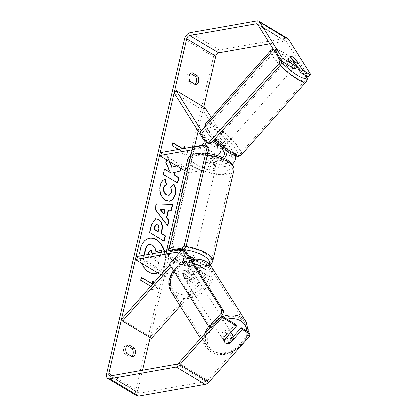 <?xml version="1.0" encoding="UTF-8"?>
<svg xmlns="http://www.w3.org/2000/svg" width="417" height="417" viewBox="0 0 417 417"><rect width="100%" height="100%" fill="white"/><g stroke="black" fill="none" stroke-linecap="round" stroke-linejoin="round"><path stroke-width="0.31" stroke-dasharray="2.08 1.56" d="M188.958 278.217L197.111 269.017A3.19 1.939 -59.1 0 0 197.642 264.524A3.19 1.939 -59.1 0 0 196.678 264.373L188.474 265.817A5.317 1.965 13.1 0 1 182.641 262.486A5.317 1.965 13.1 0 1 182.682 262.356L190.887 260.906A3.19 1.939 120.9 0 1 191.851 261.058A3.19 1.939 120.9 0 1 191.325 265.556L183.167 274.751A5.317 4.029 147.8 0 0 183.621 276.992A5.317 4.029 147.8 0 0 184.689 278.03A5.317 4.029 147.8 0 0 188.958 278.217L190.063 279.979L198.221 270.779A6.38 3.883 -59.1 0 0 199.279 261.787A6.38 3.883 -59.1 0 0 197.35 261.485L189.146 262.934A5.317 1.965 13.1 0 1 183.313 259.603A5.317 1.965 13.1 0 1 183.355 259.468L191.559 258.024A6.38 3.883 120.9 0 1 193.493 258.321M194.046 258.78A6.38 3.883 120.9 0 1 192.43 267.318L184.272 276.513A5.317 4.029 147.8 0 0 184.726 278.754A5.317 4.029 147.8 0 0 185.8 279.791A5.317 4.029 147.8 0 0 190.063 279.979M171.027 266.473L177.96 258.655A6.38 3.883 -59.1 0 0 180.342 251.842M180.227 306.057L206.905 275.976A6.38 3.883 -59.1 0 0 207.963 266.979A6.38 3.883 -59.1 0 0 206.029 266.682L165.017 273.917L136.072 256.596M151.522 338.427L150.417 336.665L205.795 274.214A3.19 1.939 -59.1 0 0 206.326 269.716A3.19 1.939 -59.1 0 0 205.362 269.57L164.345 276.799L160.983 274.787M179.336 249.887A6.38 3.883 -59.1 0 0 179.018 249.663A6.38 3.883 -59.1 0 0 177.084 249.366L169.521 250.7M169.917 264.712L176.85 256.898A3.19 1.939 -59.1 0 0 178.038 254.438M165.017 273.917L164.345 276.799M150.417 336.665L121.472 319.344M188.474 265.817L189.146 262.934M182.682 262.356L183.355 259.468M183.167 274.751L184.272 276.513M222.214 157.365A3.19 1.939 120.9 0 1 221.521 157.616L213.316 159.059A5.317 1.965 13.1 0 1 207.484 155.729A5.317 1.965 13.1 0 1 207.53 155.598L215.73 154.149A3.19 1.939 -59.1 0 0 218.211 152.002A3.19 1.939 -59.1 0 0 218.461 148.947L214.067 141.962A5.317 1.246 -138.4 0 1 214.093 141.926A5.317 1.246 -138.4 0 1 216.225 142.52A5.317 1.246 -138.4 0 1 219.858 145.424L222.053 148.916M214.067 141.962L216.126 139.643A5.317 1.246 -138.4 0 1 216.152 139.606A5.317 1.246 -138.4 0 1 218.284 140.201A5.317 1.246 -138.4 0 1 221.917 143.104L226.306 150.089A6.38 3.883 120.9 0 1 226.791 151.423M211.242 117.505L234.99 155.286A6.38 3.883 120.9 0 1 235.282 155.89M201.52 130.766L206.045 137.964A6.38 3.883 120.9 0 1 206.337 142.088M220.557 146.69A6.38 3.883 -59.1 0 0 220.515 146.628L216.126 139.643M224.336 158.33A6.38 3.883 120.9 0 1 220.848 160.498L212.644 161.947A5.317 1.965 13.1 0 1 206.811 158.616A5.317 1.965 13.1 0 1 206.858 158.481L215.057 157.037A6.38 3.883 -59.1 0 0 217.684 155.697M232.321 164.215A6.38 3.883 120.9 0 1 229.532 165.695L188.52 172.925L185.127 170.897M205.174 107.857L203.121 110.177L232.931 157.605A3.19 1.939 120.9 0 1 232.686 160.665A3.19 1.939 120.9 0 1 230.205 162.807L189.188 170.042L160.243 152.721M204.794 145.309A6.38 3.883 120.9 0 1 200.587 148.374L192.284 149.839M188.52 172.925L189.188 170.042M203.121 110.177L174.176 92.855M213.316 159.059L212.644 161.947M207.53 155.598L206.858 158.481M219.858 145.424L221.917 143.104M288.554 60.96A5.317 1.246 -138.4 0 1 292.864 64.578A5.317 1.246 -138.4 0 1 294.376 67.418A5.317 1.246 -138.4 0 1 292.244 66.829A5.317 1.246 -138.4 0 1 287.933 63.212A5.317 1.246 -138.4 0 1 286.422 60.366A5.317 1.246 -138.4 0 1 288.554 60.96M286.422 60.366L287.793 58.823A5.317 1.246 -138.4 0 0 290.555 62.931L292.823 60.371M287.793 58.823A5.317 1.246 -138.4 0 1 287.918 58.734L290.185 56.18M294.376 67.418L295.747 65.876A5.317 1.246 -138.4 0 0 292.984 61.768L295.382 59.063M295.747 65.876A5.317 1.246 -138.4 0 1 295.617 65.959L296.039 65.49M219.994 138.267A5.317 1.246 -138.4 0 1 224.304 141.884A5.317 1.246 -138.4 0 1 225.816 144.73A5.317 1.246 -138.4 0 1 223.684 144.136A5.317 1.246 -138.4 0 1 219.378 140.519A5.317 1.246 -138.4 0 1 217.867 137.678A5.317 1.246 -138.4 0 1 219.994 138.267M221.073 148.963A5.317 1.246 -138.4 0 1 219.915 148.389A5.317 1.246 -138.4 0 1 216.856 146.033L214.218 141.843A5.317 1.246 -138.4 0 1 216.225 142.52A5.317 1.246 -138.4 0 1 219.285 144.871L221.922 149.067M214.218 141.843L216.621 139.137A5.317 1.246 -138.4 0 0 216.496 139.221A5.317 1.246 -138.4 0 0 219.253 143.328L216.856 146.033M222.574 148.327L224.32 146.362A5.317 1.246 -138.4 0 0 224.445 146.273L225.816 144.73M219.285 144.871L221.682 142.166A5.317 1.246 -138.4 0 1 224.445 146.273M292.984 61.768L295.617 65.959M290.555 62.931L287.918 58.734M219.253 143.328L216.621 139.137M221.682 142.166L224.32 146.362M225.399 142.202A5.317 1.246 -138.4 0 1 221.088 138.585A5.317 1.246 -138.4 0 1 219.577 135.744A5.317 1.246 -138.4 0 1 221.708 136.333A5.317 1.246 -138.4 0 1 226.019 139.95A5.317 1.246 -138.4 0 1 227.531 142.796A5.317 1.246 -138.4 0 1 225.399 142.202M290.529 68.763A5.317 1.246 -138.4 0 1 286.218 65.146A5.317 1.246 -138.4 0 1 284.707 62.3A5.317 1.246 -138.4 0 1 286.839 62.889A5.317 1.246 -138.4 0 1 291.149 66.511A5.317 1.246 -138.4 0 1 292.661 69.352A5.317 1.246 -138.4 0 1 290.529 68.763M296.341 78.01A22.054 5.176 -138.4 0 1 278.452 62.993A22.054 5.176 -138.4 0 1 272.181 51.192A22.054 5.176 -138.4 0 1 281.027 53.642A22.054 5.176 -138.4 0 1 298.911 68.664A22.054 5.176 -138.4 0 1 305.187 80.46A22.054 5.176 -138.4 0 1 296.341 78.01M215.897 127.086A22.054 5.176 -138.4 0 1 233.786 142.103A22.054 5.176 -138.4 0 1 240.056 153.904A22.054 5.176 -138.4 0 1 231.211 151.449A22.054 5.176 -138.4 0 1 213.327 136.432A22.054 5.176 -138.4 0 1 207.051 124.636A22.054 5.176 -138.4 0 1 215.897 127.086M149.437 238.216A17.926 12.578 80 0 0 149.25 238.248A17.926 12.578 80 0 0 140.159 248.595A17.926 12.578 80 0 0 143.094 266.458A17.926 12.578 80 0 0 155.478 273.552A17.926 12.578 80 0 0 155.661 273.516M157.725 272.838A17.926 12.578 80 0 0 164.569 263.2A17.926 12.578 80 0 0 164.293 251.618M140.065 255.892A17.926 12.578 80 0 0 141.926 263.388M157.819 272.895A17.926 12.578 80 0 0 164.939 263.137A17.926 12.578 80 0 0 164.663 251.555M248.793 332.281L248.12 334.835L207.713 380.408A3.19 1.939 120.9 0 1 205.935 381.529L139.387 393.262A3.19 1.939 120.9 0 1 138.423 393.116A3.19 1.939 120.9 0 1 137.824 390.776L142.593 370.275M150.188 337.629L194.63 146.659M198.242 131.147L203.845 107.06M169.839 161.749L167.551 156.187L166.691 159.867M181.166 168.525L182.078 164.6L176.86 165.95M185.544 148.259L189.031 154.061L182.38 155.009L183.053 152.127L178.632 149.479M182.5 148.796L183.35 149.307L183.725 149.239L182.875 148.733M183.725 149.239L183.887 148.551M140.863 280.281L151.72 286.776L151.048 289.664L157.694 288.71L154.035 282.622M151.72 286.776L150.824 286.244M191.612 72.871L190.074 73.142A5.317 3.732 80 0 0 189.719 73.178A5.317 3.732 80 0 0 187.024 76.248A5.317 3.732 80 0 0 188.057 81.795L193.384 84.985A5.317 3.732 80 0 0 193.738 84.948A5.317 3.732 80 0 0 195.099 84.276M131.756 356.462A5.317 3.732 -100 0 1 130.396 357.134A5.317 3.732 -100 0 1 130.041 357.171L124.719 353.986A5.317 3.732 -100 0 1 123.682 348.435A5.317 3.732 -100 0 1 126.377 345.365A5.317 3.732 -100 0 1 126.732 345.328L127.253 345.641M128.274 345.057L126.732 345.328M136.786 395.853A6.38 3.883 120.9 0 1 135.588 391.167L213.473 56.462A6.38 3.883 120.9 0 1 219.29 49.904L285.838 38.171A6.38 3.883 120.9 0 1 287.766 38.468M190.595 73.455L190.074 73.142M248.12 334.835L249.23 336.597M269.835 43.759L285.165 41.054A3.19 1.939 120.9 0 1 286.13 41.205A3.19 1.939 120.9 0 1 286.552 41.622L308.304 76.228L308.179 77.072M273.505 49.597L280.281 60.376L280.964 59.605M281.72 61.242L280.281 60.376M294.751 69.034L288.111 58.469A5.317 1.246 -138.4 0 1 288.137 58.437A5.317 1.246 -138.4 0 1 293.896 61.93L296.096 65.422M221.474 315.935L220.89 315.586L210.225 327.616M235.365 324.244L223.022 338.161A5.317 4.029 147.8 0 0 223.476 340.402A5.317 4.029 147.8 0 0 224.544 341.44A5.317 4.029 147.8 0 0 228.813 341.622L233.484 336.352M228.813 341.622L229.689 343.019M221.26 316.175L220.89 315.586M310.357 73.908L308.304 76.228M223.022 338.161L224.132 339.923M132.283 356.775L130.041 357.171M126.956 353.59L124.719 353.986M288.111 58.469L290.164 56.149M293.896 61.93L295.825 59.761M195.62 84.588L193.384 84.985M190.293 81.404L188.057 81.795M149.38 244.357L152.017 245.087C154.201 246.536 155.374 248.746 155.551 251.717L155.922 251.623M143.974 255.204L143.047 259.202L157.548 267.881L158.794 262.538L154.399 259.911L154.947 257.57L160.243 256.314L161.676 250.148M143.047 259.202L143.417 259.134L144.35 255.136M157.548 267.881L143.417 259.134M158.794 262.538L159.164 262.47L157.923 267.813M154.399 259.911L159.164 262.47M154.947 257.57L155.317 257.503L154.775 259.843M160.243 256.314L155.317 257.503M160.613 256.247L161.577 252.097M155.551 251.717L155.922 251.654M185.169 148.327L188.656 154.123L189.031 154.061M188.656 154.123L182.38 155.009M182.01 155.077L182.682 152.189L183.053 152.127M182.682 152.189L172.2 145.632M172.81 143L172.497 142.812L172.873 142.744M172.497 142.812L171.825 145.695M183.35 149.307L184.022 146.419L184.397 146.357M184.022 146.419L184.283 146.852M140.493 280.349L141.165 277.461L141.535 277.399M141.478 277.649L141.165 277.461M152.945 281.501L152.69 281.074L153.06 281.006M152.69 281.074L152.017 283.956M151.345 286.844L150.673 289.726L157.694 288.71M157.324 288.778L153.79 282.903M150.673 289.726L151.048 289.664M167.545 225.514L167.446 225.946L167.822 225.878M167.446 225.946L154.853 209.136L155.228 209.073M154.853 209.136L156.041 204.033L156.417 203.965M156.041 204.033L156.396 204.043M171.121 210.158L171.476 210.178M171.1 210.241L168.207 210.1M163.751 214.057L164.751 209.772L160.164 209.454M164.751 209.772L165.122 209.704M163.954 240.963L164.267 241.151M163.891 241.214L149.792 232.488M149.422 232.556L151.34 224.31L155.614 218.659M157.855 231.529L158.444 229.001C158.841 226.999 158.455 225.607 157.272 224.826L156.333 224.518M169.307 161.431L167.175 156.255L167.551 156.187M180.853 168.338L181.708 164.668L182.078 164.6M181.708 164.668L171.705 167.259M164.48 169.385L164.162 169.198L162.922 174.53L177.767 183.12M162.922 174.53L163.297 174.462M164.162 169.198L164.538 169.13M167.175 156.255L165.705 162.573L166.081 162.51M165.705 162.573L170.037 172.711M169.688 201.322L165.148 200.395C160.639 197.168 158.919 192.284 159.982 185.753C160.993 181.989 162.63 179.873 164.897 179.399L165.273 179.331M169.036 195.411L171.361 192.623L170.616 187.233L170.986 187.165M170.616 187.233L174.071 184.439M148.483 254.406L148.144 255.876L151.621 257.961L152.575 253.687M150.203 250.336L148.582 252.447L147.769 255.944L151.251 258.024L152.2 253.75M151.251 258.024L151.621 257.961M147.769 255.944L148.144 255.876M230.768 332.432A5.317 4.029 147.8 0 0 230.481 332.24A5.317 4.029 147.8 0 0 224.122 333.272A5.317 4.029 147.8 0 0 222.553 338.932A5.317 4.029 147.8 0 0 223.621 339.97A5.317 4.029 147.8 0 0 229.981 338.943A5.317 4.029 147.8 0 0 231.55 333.277M234.062 338.088L232.769 336.034A5.317 4.029 147.8 0 1 227.875 341.554L229.168 343.608M224.101 340.58L222.808 338.526A5.317 4.029 147.8 0 1 227.703 333.006L228.766 334.695M186.722 281.261A5.317 4.029 147.8 0 0 193.076 280.229A5.317 4.029 147.8 0 0 194.645 274.568A5.317 4.029 147.8 0 0 193.577 273.531A5.317 4.029 147.8 0 0 187.217 274.558A5.317 4.029 147.8 0 0 185.648 280.224A5.317 4.029 147.8 0 0 186.722 281.261M183.136 275.413A5.317 4.029 147.8 0 0 183.621 276.992A5.317 4.029 147.8 0 0 184.689 278.03A5.317 4.029 147.8 0 0 188.203 278.441L193.097 272.921A5.317 4.029 147.8 0 0 192.618 271.337A5.317 4.029 147.8 0 0 191.544 270.299A5.317 4.029 147.8 0 0 188.036 269.888L183.136 275.413L184.429 277.467A5.317 4.029 147.8 0 1 189.323 271.947L188.036 269.888M193.097 272.921L194.39 274.975A5.317 4.029 147.8 0 1 189.495 280.495L188.203 278.441M227.875 341.554L232.769 336.034M227.703 333.006L222.808 338.526M189.323 271.947L184.429 277.467M189.495 280.495L194.39 274.975M187.645 282.726A5.317 4.029 147.8 0 0 193.999 281.699A5.317 4.029 147.8 0 0 195.568 276.033A5.317 4.029 147.8 0 0 194.499 274.996A5.317 4.029 147.8 0 0 188.14 276.028A5.317 4.029 147.8 0 0 186.571 281.689A5.317 4.029 147.8 0 0 187.645 282.726M222.699 338.505A5.317 4.029 147.8 0 0 229.058 337.473A5.317 4.029 147.8 0 0 230.627 331.807A5.317 4.029 147.8 0 0 229.558 330.775A5.317 4.029 147.8 0 0 223.199 331.802A5.317 4.029 147.8 0 0 221.63 337.468A5.317 4.029 147.8 0 0 222.699 338.505M240.354 318.598A22.054 16.716 147.8 0 0 213.968 322.873A22.054 16.716 147.8 0 0 207.458 346.376A22.054 16.716 147.8 0 0 211.904 350.681A22.054 16.716 147.8 0 0 238.289 346.402A22.054 16.716 147.8 0 0 244.8 322.899A22.054 16.716 147.8 0 0 240.354 318.598M205.294 262.819A22.054 16.716 147.8 0 0 178.909 267.094A22.054 16.716 147.8 0 0 172.398 290.602A22.054 16.716 147.8 0 0 176.844 294.902A22.054 16.716 147.8 0 0 203.23 290.628A22.054 16.716 147.8 0 0 209.746 267.125A22.054 16.716 147.8 0 0 205.294 262.819M215.047 164.387A5.317 1.965 -166.9 0 0 216.605 163.428A5.317 1.965 -166.9 0 0 213.655 160.853A5.317 1.965 -166.9 0 0 207.812 160.06A5.317 1.965 -166.9 0 0 206.253 161.019A5.317 1.965 -166.9 0 0 209.204 163.594A5.317 1.965 -166.9 0 0 215.047 164.387M217.856 157.98A5.317 1.965 -166.9 0 0 212.79 154.947L212.008 158.314A5.317 1.965 -166.9 0 0 208.26 158.137A5.317 1.965 -166.9 0 0 206.702 159.096A5.317 1.965 -166.9 0 0 206.681 159.252L207.463 155.89A5.317 1.965 -166.9 0 0 212.529 158.919L217.856 157.98L217.075 161.348A5.317 1.965 -166.9 0 1 217.054 161.504A5.317 1.965 -166.9 0 1 215.495 162.463A5.317 1.965 -166.9 0 1 211.747 162.286L212.529 158.919M212.79 154.947L207.463 155.89M191.439 257.096A5.317 1.965 -166.9 0 0 185.429 256.236A5.317 1.965 -166.9 0 0 183.871 257.2A5.317 1.965 -166.9 0 0 186.821 259.775A5.317 1.965 -166.9 0 0 192.664 260.568A5.317 1.965 -166.9 0 0 194.223 259.609A5.317 1.965 -166.9 0 0 193.816 258.556M187.947 261.709L188.729 258.342A5.317 1.965 -166.9 0 0 184.981 258.159A5.317 1.965 -166.9 0 0 183.423 259.124A5.317 1.965 -166.9 0 0 183.402 259.28L182.62 262.647A5.317 1.965 -166.9 0 0 187.686 265.676L193.014 264.738A5.317 1.965 -166.9 0 0 187.947 261.709L182.62 262.647M193.014 264.738L193.796 261.37A5.317 1.965 -166.9 0 1 193.775 261.532A5.317 1.965 -166.9 0 1 192.216 262.491A5.317 1.965 -166.9 0 1 188.468 262.314L187.686 265.676M188.468 262.314L193.796 261.37M188.729 258.342L183.402 259.28M212.008 158.314L206.681 159.252M211.747 162.286L217.075 161.348M214.489 166.795A5.317 1.965 -166.9 0 0 216.048 165.83A5.317 1.965 -166.9 0 0 213.097 163.255A5.317 1.965 -166.9 0 0 207.249 162.463A5.317 1.965 -166.9 0 0 205.69 163.422A5.317 1.965 -166.9 0 0 208.641 166.002A5.317 1.965 -166.9 0 0 214.489 166.795M193.227 258.165A5.317 1.965 -166.9 0 0 194.781 257.2A5.317 1.965 -166.9 0 0 191.836 254.625A5.317 1.965 -166.9 0 0 185.987 253.833A5.317 1.965 -166.9 0 0 184.429 254.792A5.317 1.965 -166.9 0 0 187.379 257.372A5.317 1.965 -166.9 0 0 193.227 258.165M174.666 247.057A21.95 8.121 -166.9 0 0 168.228 251.024A21.95 8.121 -166.9 0 0 180.405 261.668A21.95 8.121 -166.9 0 0 204.549 264.941A21.95 8.121 -166.9 0 0 210.986 260.974A21.95 8.121 -166.9 0 0 198.81 250.325A21.95 8.121 -166.9 0 0 174.666 247.057M195.927 155.687A21.95 8.121 -166.9 0 0 189.49 159.654A21.95 8.121 -166.9 0 0 201.666 170.298A21.95 8.121 -166.9 0 0 225.811 173.571A21.95 8.121 -166.9 0 0 232.248 169.604A21.95 8.121 -166.9 0 0 220.072 158.955A21.95 8.121 -166.9 0 0 195.927 155.687M169.51 264.06L171.319 265.139L210.804 327.96M181.504 250.528L183.313 251.613L171.319 265.139M183.313 251.613L185.951 251.149M192.852 147.415L194.661 148.499L170.709 251.409M207.708 146.195L194.661 148.499M200.176 132.288L201.984 133.367L275.34 50.65M208.443 143.641L201.984 133.367M192.43 267.318L177.96 258.655M206.905 275.976L198.221 270.779M206.029 266.682L197.35 261.485M191.559 258.024L177.084 249.366M190.887 260.906L177.97 253.176M191.325 265.556L176.85 256.898M205.362 269.57L196.678 264.373M205.795 274.214L197.111 269.017M234.99 155.286L226.306 150.089M212.352 141.738L206.045 137.964M229.532 165.695L220.848 160.498M215.057 157.037L209.553 153.743M207.963 152.789L200.587 148.374M215.73 154.149L201.26 145.491M218.461 148.947L203.986 140.284M230.205 162.807L221.521 157.616M232.931 157.605L224.247 152.408M306.38 81.518A23.649 5.546 41.6 0 0 299.651 68.868A23.649 5.546 41.6 0 0 280.474 52.766A23.649 5.546 41.6 0 0 270.987 50.134M270.831 52.61A23.649 5.546 41.6 0 0 280.109 65.333M281.517 62.128A20.991 4.926 -138.4 0 1 283.107 52.297A20.991 4.926 -138.4 0 1 306.339 75.967M214.984 138.772A23.649 5.546 -138.4 0 1 205.701 126.054M205.862 123.578A23.649 5.546 -138.4 0 1 215.344 126.205A23.649 5.546 -138.4 0 1 234.526 142.306A23.649 5.546 -138.4 0 1 241.25 154.962M214.552 129.604A20.991 4.926 41.6 0 0 207.551 132.648A20.991 4.926 41.6 0 0 229.131 152.799A20.991 4.926 41.6 0 0 236.131 149.755A20.991 4.926 41.6 0 0 214.552 129.604M137.824 390.776L112.449 375.592M135.588 391.167L106.643 373.851M213.473 56.462L184.528 39.146M286.552 41.622L257.602 24.301M285.165 41.054L257.868 24.723M139.387 393.262L110.442 375.946M205.935 381.529L176.99 364.213M207.713 380.408L178.768 363.087M219.29 49.904L190.345 32.583M285.838 38.171L256.893 20.85M151.976 245.066L152.351 244.998M152.017 245.087L152.393 245.024M151.34 224.31L151.71 224.247M157.23 224.799L157.605 224.737M158.444 229.001L158.82 228.938M157.272 224.826L157.647 224.758M165.189 200.421L165.559 200.358M165.148 200.395L165.523 200.332M159.982 185.753L160.352 185.685M171.361 192.623L171.736 192.56M152.069 254.5L152.445 254.433M148.582 252.447L148.958 252.379M246.15 322.054A23.649 17.926 -32.2 0 1 239.17 347.257A23.649 17.926 -32.2 0 1 210.877 351.839A23.649 17.926 -32.2 0 1 206.107 347.225A23.649 17.926 -32.2 0 1 204.961 333.548M226.89 319.177A20.991 15.909 147.8 0 0 208.735 333.881A20.991 15.909 147.8 0 0 213.509 351.375A20.991 15.909 147.8 0 0 235.245 349.748A20.991 15.909 147.8 0 0 246.718 331.041M171.048 291.447A23.649 17.926 147.8 0 0 175.818 296.065A23.649 17.926 147.8 0 0 204.111 291.478A23.649 17.926 147.8 0 0 211.096 266.275M203.689 262.126A20.991 15.909 -32.2 0 1 204.439 285.947A20.991 15.909 -32.2 0 1 176.61 292.661A20.991 15.909 -32.2 0 1 175.854 268.845A20.991 15.909 -32.2 0 1 203.689 262.126M191.325 259.697A23.649 17.926 147.8 0 0 173.712 270.748M208.771 326.521A23.649 17.926 -32.2 0 1 222.527 316.566M169.547 247.547A23.649 8.752 13.1 0 1 173.508 246.364A23.649 8.752 13.1 0 1 186.118 246.452M212.644 261.36A23.649 8.752 13.1 0 1 205.706 265.634A23.649 8.752 13.1 0 1 179.691 262.111A23.649 8.752 13.1 0 1 166.571 250.638M181.494 249.507A20.991 7.767 -166.9 0 0 174.754 249.851A20.991 7.767 -166.9 0 0 174.322 261A20.991 7.767 -166.9 0 0 203.34 266.953A20.991 7.767 -166.9 0 0 209.219 263.883M187.832 159.268A23.649 8.752 -166.9 0 0 200.958 170.741A23.649 8.752 -166.9 0 0 226.968 174.264A23.649 8.752 -166.9 0 0 233.906 169.99M207.426 155.088A23.649 8.752 -166.9 0 0 194.77 154.994A23.649 8.752 -166.9 0 0 190.809 156.177M197.137 153.67A20.991 7.767 13.1 0 1 226.155 159.628A20.991 7.767 13.1 0 1 225.722 170.777A20.991 7.767 13.1 0 1 196.699 164.819A20.991 7.767 13.1 0 1 197.137 153.67M199.279 261.787L207.963 266.979M191.851 261.058L177.381 252.4M188.635 255.418L181.145 250.935M179.383 249.882L179.018 249.663M197.642 264.524L206.326 269.716M183.313 259.603L182.641 262.486M185.648 280.224L184.726 278.754M214.093 141.926L216.152 139.606M207.484 155.729L206.811 158.616M273.072 48.909L276.205 49.003L282.757 51.953L287.469 55.101L293.646 60.095L301.845 68.414L305.333 73.137L306.922 76.316M204.888 126.971L205.357 128.889L206.905 131.96L210.392 136.682L213.65 140.279M217.867 137.678L216.496 139.221M219.577 135.744L284.707 62.3M227.531 142.796L292.661 69.352M240.056 153.904L305.187 80.46M207.051 124.636L272.181 51.192M155.478 273.552L155.849 273.484M191.956 72.782L189.719 73.178M128.618 344.974L126.377 345.365M257.185 23.884L286.13 41.205M109.478 375.795L138.423 393.116M223.476 340.402L222.553 338.932M130.396 357.134L132.632 356.738M288.137 58.437L290.19 56.118M193.738 84.948L195.974 84.552M149.25 238.248L149.625 238.18M155.796 218.623L155.426 218.685M169.875 201.291L169.5 201.359M150.011 250.351L150.386 250.283M248.391 332.041L245.311 341.017M238.753 348.414L224.763 354.549L217.559 354.481L211.226 352.188L206.107 347.225L200.603 338.463M192.618 271.337L194.645 274.568M173.399 270.247L181.207 263.132L191.012 259.197M195.568 276.033L230.627 331.807M186.571 281.689L221.63 337.468M172.398 290.602L207.458 346.376M209.746 267.125L244.8 322.899M210.152 264.951L207.124 266.473L204.361 267.167L194.353 267.349L187.144 266.129L181.557 264.524L173.555 260.901L169.266 257.664L166.743 253.838L166.466 251.237M207.802 153.477L196.115 153.461L191.038 155.202M216.605 163.428L217.054 161.504M206.702 159.096L206.253 161.019M194.223 259.609L193.775 261.532M183.871 257.2L183.423 259.124M216.048 165.83L194.781 257.2M205.69 163.422L184.429 254.792M189.49 159.654L168.228 251.024M232.248 169.604L210.986 260.974"/><path stroke-width="0.63" d="M180.227 306.057L151.522 338.427L122.577 321.106L171.027 266.473M169.521 250.7L136.072 256.596L135.4 259.483L176.417 252.249A3.19 1.939 -59.1 0 1 177.381 252.4A3.19 1.939 -59.1 0 1 178.038 254.438M180.342 251.842A6.38 3.883 -59.1 0 0 179.336 249.887M160.983 274.787L135.4 259.483M188.635 255.418L193.493 258.321A6.38 3.883 120.9 0 1 194.046 258.78M169.917 264.712L121.472 319.344L122.577 321.106M192.284 149.839L159.57 155.609L160.243 152.721L201.26 145.491A3.19 1.939 120.9 0 0 203.741 143.344A3.19 1.939 120.9 0 0 203.986 140.284L174.176 92.855L176.229 90.536L205.174 107.857L211.242 117.505M176.229 90.536L201.52 130.766M226.791 151.423A6.38 3.883 120.9 0 1 224.336 158.33M235.282 155.89A6.38 3.883 120.9 0 1 232.321 164.215M185.127 170.897L159.57 155.609M206.337 142.088A6.38 3.883 120.9 0 1 204.794 145.309M217.684 155.697A6.38 3.883 -59.1 0 0 220.557 146.69M222.053 148.916L224.247 152.408A3.19 1.939 120.9 0 1 222.214 157.365M290.315 56.029A5.317 1.246 -138.4 0 1 292.322 56.707A5.317 1.246 -138.4 0 1 295.382 59.063L298.019 63.254A5.317 1.246 -138.4 0 1 296.013 62.576A5.317 1.246 -138.4 0 1 292.953 60.225L290.185 56.18M298.019 63.254L296.039 65.49M222.574 148.327L221.922 149.067A5.317 1.246 -138.4 0 1 221.073 148.963M155.661 273.516A17.926 12.578 80 0 0 157.725 272.838M164.663 251.555A17.926 12.578 80 0 0 149.625 238.18A17.926 12.578 80 0 0 140.534 248.532A17.926 12.578 80 0 0 140.065 255.892M141.926 263.388A17.926 12.578 80 0 0 155.849 273.484A17.926 12.578 80 0 0 157.819 272.895M210.225 327.616L178.768 363.087A3.19 1.939 120.9 0 1 176.99 364.213L110.442 375.946A3.19 1.939 120.9 0 1 109.478 375.795A3.19 1.939 120.9 0 1 108.879 373.455L186.769 38.75A3.19 1.939 120.9 0 1 189.678 35.471L256.22 23.738A3.19 1.939 120.9 0 1 257.185 23.884A3.19 1.939 120.9 0 1 257.602 24.301L273.505 49.597M142.593 370.275L150.188 337.629M194.63 146.659L198.242 131.147M203.845 107.06L215.714 56.071A3.19 1.939 120.9 0 1 218.623 52.787L269.835 43.759M176.86 165.95L172.075 167.196L169.839 161.749M166.691 159.867L166.081 162.51L170.407 172.643L164.538 169.13L163.297 174.462L177.767 183.12L179.008 177.793L175.27 175.552L174.087 172.622L180.587 171.001L181.166 168.525M168.583 210.032L166.847 217.486L169.099 220.379L167.822 225.878L155.228 209.073L156.417 203.965L172.794 204.497L171.476 210.178L168.207 210.1L166.472 217.549L166.847 217.486M134.295 348.122A5.317 3.732 -100 0 1 135.379 353.439A5.317 3.732 -100 0 1 132.632 356.738A5.317 3.732 -100 0 1 132.283 356.775L126.956 353.59A5.317 3.732 -100 0 1 125.924 348.039A5.317 3.732 -100 0 1 128.618 344.974A5.317 3.732 -100 0 1 128.968 344.932L134.295 348.122L132.059 348.513A5.317 3.732 -100 0 1 131.756 356.462M197.637 75.93L192.31 72.746A5.317 3.732 80 0 0 191.956 72.782A5.317 3.732 80 0 0 189.261 75.852A5.317 3.732 80 0 0 190.293 81.404L195.62 84.588A5.317 3.732 80 0 0 195.974 84.552A5.317 3.732 80 0 0 198.716 81.252A5.317 3.732 80 0 0 197.637 75.93L195.396 76.327L190.595 73.455M183.887 148.551L184.397 146.357L185.544 148.259M178.632 149.479L172.2 145.632L172.873 142.744L182.875 148.733M150.824 286.244L140.863 280.281L141.535 277.399L152.393 283.894L153.06 281.006L154.035 282.622M158.658 219.29L158.7 219.316C162.057 221.745 163.151 225.54 161.984 230.705L161.374 233.343L165.507 235.819L164.267 241.151L149.792 232.488L151.71 224.247L155.796 218.623L158.324 219.384C161.687 221.808 162.781 225.607 161.614 230.773L160.998 233.411L161.374 233.343M174.071 184.439C175.724 187.269 176.151 190.762 175.354 194.916L173.258 199.284L169.875 201.291L165.523 200.332C161.014 197.1 159.289 192.221 160.352 185.685C161.363 181.921 163.005 179.805 165.273 179.331L166.675 184.741C165.351 185.127 164.46 186.19 164.001 187.931C163.553 190.939 164.47 193.233 166.758 194.812L169.229 195.385L171.736 192.56L170.986 187.165L174.071 184.439M192.31 72.746L191.612 72.871M128.968 344.932L128.274 345.057M221.474 315.935L235.365 324.244L236.47 326.005L221.995 317.347L179.873 364.849A6.38 3.883 120.9 0 1 176.318 367.096L109.77 378.829A6.38 3.883 120.9 0 1 107.841 378.532A6.38 3.883 120.9 0 1 106.643 373.851L184.528 39.146A6.38 3.883 120.9 0 1 190.345 32.583L256.893 20.85A6.38 3.883 120.9 0 1 258.821 21.147A6.38 3.883 120.9 0 1 259.661 21.981L282.335 58.057L280.964 59.605M127.253 345.641L132.059 348.513M195.099 84.276A5.317 3.732 80 0 0 195.396 76.327M249.898 334.043L248.793 332.281L241.151 327.71L242.261 329.472L249.898 334.043L249.23 336.597L208.818 382.17A6.38 3.883 120.9 0 1 205.263 384.417L138.72 396.15A6.38 3.883 120.9 0 1 136.786 395.853L107.841 378.532M258.821 21.147L287.766 38.468A6.38 3.883 120.9 0 1 288.606 39.302L310.357 73.908L310.238 74.752L302.596 70.181L295.955 59.61A5.317 1.246 -138.4 0 0 290.19 56.118A5.317 1.246 -138.4 0 0 290.164 56.149L296.81 66.715L282.335 58.057M296.81 66.715L294.751 69.034L281.72 61.242M310.238 74.752L308.179 77.072L300.542 72.501L302.596 70.181M296.096 65.422L300.542 72.501M233.484 336.352L241.151 327.71M236.47 326.005L224.132 339.923A5.317 4.029 147.8 0 0 224.581 342.164A5.317 4.029 147.8 0 0 225.654 343.201A5.317 4.029 147.8 0 0 229.918 343.384L242.261 329.472M229.689 343.019L229.918 343.384M221.995 317.347L221.26 316.175M164.293 251.618A17.926 12.578 80 0 0 149.437 238.216M155.922 251.623L162.051 250.08L161.577 252.097M143.974 255.204L145.168 250.085C145.872 247.182 146.888 245.405 148.202 244.753L149.38 244.357M148.202 244.753L149.567 244.315L152.393 245.024C154.571 246.468 155.75 248.678 155.922 251.654L162.051 250.08M144.35 255.136L145.538 250.023C146.247 247.119 147.258 245.342 148.577 244.685M182.5 148.796L172.81 143M184.283 146.852L185.169 148.327M141.478 277.649L152.393 283.894M153.79 282.903L152.945 281.501M166.472 217.549L168.729 220.442L169.099 220.379M168.729 220.442L167.545 225.514M156.396 204.043L172.794 204.497M172.424 204.559L171.121 210.158M160.54 209.391L160.164 209.454L163.751 214.057L164.126 213.994L165.122 209.704L160.54 209.391L164.126 213.994M160.998 233.411L165.507 235.819M165.132 235.886L163.954 240.963M155.614 218.659L158.288 219.358M156.333 224.518L154.613 226.739L154.029 229.241L157.855 231.529L158.231 231.461L158.82 228.938C159.216 226.937 158.825 225.545 157.647 224.758L156.516 224.471L154.983 226.676L154.405 229.173L158.231 231.461M154.029 229.241L154.405 229.173M169.307 161.431L171.705 167.259L172.075 167.196M177.454 182.933L178.638 177.856L174.895 175.62L173.717 172.69L180.587 171.001M180.217 171.069L180.853 168.338M173.717 172.69L174.087 172.622M174.895 175.62L175.27 175.552M178.638 177.856L179.008 177.793M164.48 169.385L170.407 172.643M173.696 184.507C175.354 187.337 175.781 190.83 174.984 194.979L172.956 199.269L169.688 201.322M164.913 179.451L166.305 184.809L166.675 184.741M166.305 184.809C164.981 185.19 164.09 186.253 163.626 187.999C163.177 191.007 164.1 193.3 166.383 194.875L169.036 195.411M152.575 253.687L151.392 250.544L150.386 250.283L148.958 252.379L148.483 254.406M152.2 253.75L151.017 250.607L150.203 250.336M233.583 336.509A5.317 4.029 147.8 0 0 232.509 335.471A5.317 4.029 147.8 0 0 228.996 335.059L224.101 340.58A5.317 4.029 147.8 0 0 224.581 342.164A5.317 4.029 147.8 0 0 225.654 343.201A5.317 4.029 147.8 0 0 229.168 343.608L234.062 338.088A5.317 4.029 147.8 0 0 233.583 336.509L231.55 333.277A5.317 4.029 147.8 0 0 230.768 332.432M228.766 334.695L228.996 335.059M193.816 258.556A5.317 1.965 -166.9 0 0 191.439 257.096M169.51 264.06L208.995 326.881L210.804 327.96L222.803 314.434L220.994 313.349L221.787 309.951L184.142 250.064L181.504 250.528L169.51 264.06M208.995 326.881L220.994 313.349M221.787 309.951L223.595 311.035L185.951 251.149L184.142 250.064M223.595 311.035L222.803 314.434M205.899 145.116L192.852 147.415L168.901 250.33L170.709 251.409L183.761 249.111L181.953 248.026L184.377 245.295L207.202 147.191L205.899 145.116L207.708 146.195L209.016 148.275L207.202 147.191M168.901 250.33L181.953 248.026M184.377 245.295L186.185 246.374L209.016 148.275M186.185 246.374L183.761 249.111M206.629 142.562L200.176 132.288L273.526 49.566L275.34 50.65L281.793 60.924L279.984 59.84L279.197 63.243L209.266 142.098L206.629 142.562L208.443 143.641L211.075 143.177L209.266 142.098M273.526 49.566L279.984 59.84M279.197 63.243L281.006 64.322L211.075 143.177M281.006 64.322L281.793 60.924M177.97 253.176L176.417 252.249M220.385 146.544L212.352 141.738M209.553 153.743L207.963 152.789M205.701 126.054A23.649 5.546 -138.4 0 1 205.862 123.578L270.987 50.134A23.649 5.546 41.6 0 0 270.831 52.61M280.109 65.333A23.649 5.546 41.6 0 0 296.894 78.891A23.649 5.546 41.6 0 0 306.38 81.518L307.371 79.094L306.922 76.316M306.339 75.967A20.991 4.926 -138.4 0 1 297.686 75.487A20.991 4.926 -138.4 0 1 281.517 62.128M306.38 81.518L241.25 154.962A23.649 5.546 -138.4 0 1 231.763 152.33A23.649 5.546 -138.4 0 1 214.984 138.772M112.449 375.592L108.879 373.455M215.714 56.071L186.769 38.75M288.606 39.302L259.661 21.981M257.868 24.723L256.22 23.738M218.623 52.787L189.678 35.471M208.818 382.17L179.873 364.849M205.263 384.417L176.318 367.096M138.72 396.15L109.77 378.829M145.168 250.085L145.538 250.023M158.324 219.384L158.7 219.316M161.614 230.773L161.984 230.705M154.613 226.739L154.983 226.676M174.984 194.979L175.354 194.916M163.626 187.999L164.001 187.931M166.383 194.875L166.758 194.812M166.425 194.901L166.8 194.833M151.017 250.607L151.392 250.544M150.975 250.581L151.35 250.518M222.527 316.566A23.649 17.926 -32.2 0 1 241.38 317.436A23.649 17.926 -32.2 0 1 246.15 322.054L248.391 332.041M246.718 331.041A20.991 15.909 147.8 0 0 240.593 320.84A20.991 15.909 147.8 0 0 226.89 319.177M246.15 322.054L211.096 266.275A23.649 17.926 147.8 0 0 206.326 261.662A23.649 17.926 147.8 0 0 191.325 259.697M173.712 270.748A23.649 17.926 147.8 0 0 171.048 291.447L200.603 338.463M204.961 333.548A23.649 17.926 -32.2 0 1 208.771 326.521M186.118 246.452A23.649 8.752 13.1 0 1 212.644 261.36L211.075 264.154L210.152 264.951M209.219 263.883A20.991 7.767 -166.9 0 0 202.099 254.87A20.991 7.767 -166.9 0 0 181.494 249.507M212.644 261.36L233.906 169.99A23.649 8.752 -166.9 0 0 207.426 155.088M190.809 156.177A23.649 8.752 -166.9 0 0 187.832 159.268L166.571 250.638A23.649 8.752 13.1 0 1 169.547 247.547M181.145 250.935L179.383 249.882M270.987 50.134L273.072 48.909M205.862 123.578L204.867 126.002L204.888 126.971M213.65 140.279L229.48 153.143C237.857 157.704 238.832 156.656 241.25 154.962M149.192 244.383L149.567 244.315M156.516 224.471L156.146 224.539M169.229 195.385L168.854 195.448M245.311 341.017L238.753 348.414M211.096 266.275L205.977 261.313L198.972 258.915L191.012 259.197M171.048 291.447L168.849 281.074L173.399 270.247M233.906 169.99L233.728 166.79L231.211 162.964L226.921 159.727L218.92 156.104L213.332 154.498L207.802 153.477M187.832 159.268L189.401 156.474L191.038 155.202M166.571 250.638L166.466 251.237"/></g></svg>
